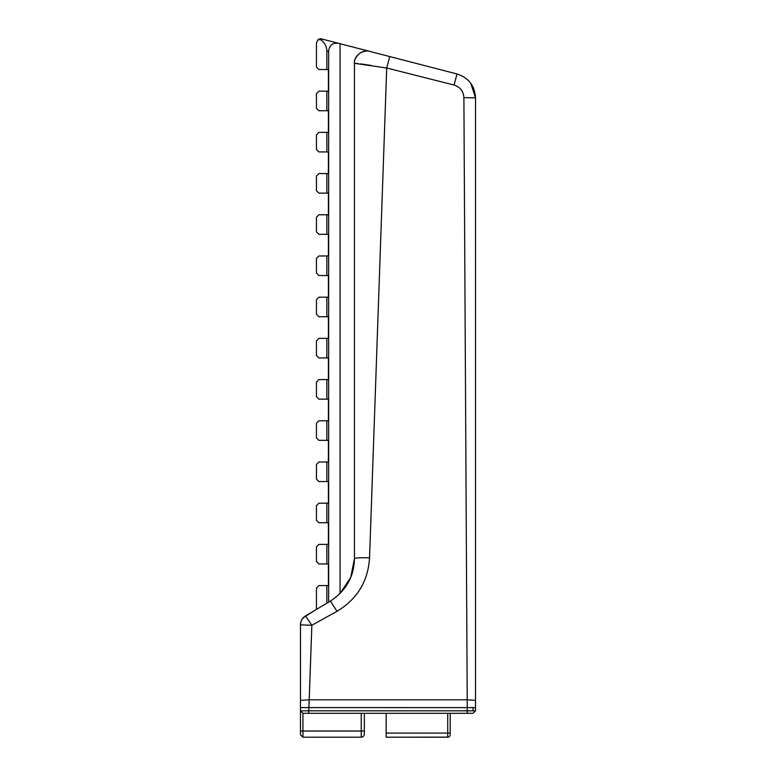 <?xml version="1.0" encoding="UTF-8"?>
<svg xmlns="http://www.w3.org/2000/svg" width="776" height="776" viewBox="0 0 776 776"><rect width="100%" height="100%" fill="white"/><g stroke="black" fill="none" stroke-linecap="round" stroke-linejoin="round"><path stroke-width="1.16" d="M330.421 601.051L337.017 611.313L330.421 601.051L305.472 616.008A10.301 10.301 177.7 0 0 300.778 622.352L300.467 624.845A10.301 10.301 177.7 0 1 300.778 622.352L300.467 624.874L311.865 625.262L337.017 611.313C357.202 599.159 368.047 581.331 369.551 557.828C360.433 557.595 355.398 557.866 354.438 558.652C354.011 576.713 345.999 590.846 330.421 601.051L328.646 602.118L328.646 51.391C329.267 45.105 332.7 42.447 338.947 43.417L321.603 38.936L340.053 43.708L340.053 593.495L350.742 577.383L354.438 558.652L354.438 63.312C353.507 56.25 363.197 48.742 369.822 51.41L389.746 56.561L369.822 51.41C368.154 50.508 365.089 50.906 360.627 52.632C356.165 56.202 354.099 59.762 354.438 63.312L386.71 68.007L454.067 85.04C460.187 86.999 463.456 91.19 463.893 97.601L467.259 707.615L475.533 707.615L475.533 710.835L308.8 710.835L311.865 625.262L305.472 616.008A10.301 10.301 178.1 0 0 300.467 624.845L300.467 734.726L302.941 737.2L302.941 713.299L473.059 713.299L475.533 710.835L473.069 713.299L475.533 710.835L475.533 97.902L470.78 83.352M469.092 81.257L466.745 78.997M369.822 51.41L340.053 43.708M463.893 97.601L475.533 97.902C474.796 85.767 468.617 77.784 457.006 73.972L389.746 56.561L386.71 68.007L385.459 103.518M470.372 82.799L473.496 88.076M450.196 734.726L450.196 733.077L450.196 734.726A2.473 2.473 0 0 1 447.723 737.2L447.112 737.2M473.069 710.835L473.069 707.596M300.467 670.493L300.467 624.874A10.301 10.039 180 0 1 305.676 616.154L316.443 609.432L316.443 588.053L318.917 585.579L328.394 585.579L328.394 563.948L326.861 563.948L326.861 544.374L318.917 544.374L316.443 546.847L316.443 561.475L318.917 563.948L326.861 563.948M308.8 713.299L308.8 710.835L300.467 710.835L300.467 707.576M467.278 713.299L467.278 710.835L467.288 713.299M302.941 713.299L300.467 710.835L302.941 713.299M301.069 710.835L304.842 710.835M305.715 710.835L308.712 710.835L308.712 713.299M302.941 737.2L361.238 737.2A3.094 3.094 0 0 0 364.332 734.106L364.332 713.299M326.861 603.185L326.861 585.579M326.861 522.743L318.917 522.743L316.443 520.269L316.443 505.651L318.917 503.178L326.861 503.178L326.861 522.743L328.394 522.743L328.394 544.374L326.861 544.374M326.861 399.145L326.861 379.571L318.917 379.571L316.443 382.044L316.443 396.672L318.917 399.145L328.394 399.145L328.394 420.776L318.917 420.776L316.443 423.24L316.443 437.868L318.917 440.341L328.394 440.341L328.394 461.972L318.917 461.972L316.443 464.446L316.443 479.073L318.917 481.547L328.394 481.547L328.394 503.178L326.861 503.178M326.861 357.94L318.917 357.94L316.443 355.466L316.443 340.839L318.917 338.365L326.861 338.365L326.861 357.94L328.394 357.94L328.394 379.571L326.861 379.571M326.861 316.734L318.917 316.734L316.443 314.27L316.443 299.643L318.917 297.169L326.861 297.169L326.861 316.734L328.394 316.734L328.394 338.365L326.861 338.365M326.861 275.538L318.917 275.538L316.443 273.065L316.443 258.437L318.917 255.964L326.861 255.964L326.861 275.538L328.394 275.538L328.394 297.169L326.861 297.169M326.861 214.768L326.861 234.333L318.917 234.333L316.443 231.859L316.443 217.241L318.917 214.768L328.394 214.768L328.394 193.137L326.861 193.137L326.861 173.562L318.917 173.562L316.443 176.036L316.443 190.663L318.917 193.137L326.861 193.137M326.861 151.931L326.861 132.366L318.917 132.366L316.443 134.83L316.443 149.458L318.917 151.931L328.394 151.931L328.394 173.562L326.861 173.562M326.861 91.161L326.861 110.735L318.917 110.735L316.443 108.262L316.443 93.634L318.917 91.161L328.394 91.161L328.394 69.53L326.861 69.53L326.861 50.935L328.646 51.391M326.861 69.53L318.917 69.53L316.443 67.056L316.443 42.922L318.014 39.683L321.022 39.828C324.737 42.835 326.686 46.541 326.861 50.935M321.022 39.828L321.603 38.936L318.014 39.683L320.643 38.8M320.42 39.46L319.285 39.207M321.526 38.916L321.555 38.916C322.215 39.13 320.808 38.199 318.014 39.683M371.209 65.456L360.762 63.894M357.862 63.525L354.467 63.283M377.931 318.674L374.711 410.611M310.71 657.214L310.235 670.493M369.551 557.828L386.71 68.007L389.746 56.561M475.533 707.615L475.533 97.902M326.861 110.735L328.394 110.735L328.394 132.366L326.861 132.366M326.861 234.333L328.394 234.333L328.394 255.964L326.861 255.964M326.861 440.341L326.861 420.776M326.861 481.547L326.861 461.972M349.423 580.351A49.441 49.441 0 0 0 352.391 572.756M386.167 713.299L386.167 737.2L448.353 737.113M386.167 737.2L447.723 737.2L447.723 733.077L386.167 733.077M447.723 713.299L447.723 733.077L450.196 733.077L450.196 713.299M361.238 713.299L361.238 731.021L300.467 731.021M364.332 731.021L361.238 731.021L361.238 737.2M454.067 85.04L457.006 73.972M300.467 700.359L309.178 699.807L467.22 699.807L475.533 700.33M300.574 707.576L467.259 707.615L467.278 710.835M308.916 707.615L307.587 707.576M318.558 39.314L319.79 38.868"/></g></svg>
